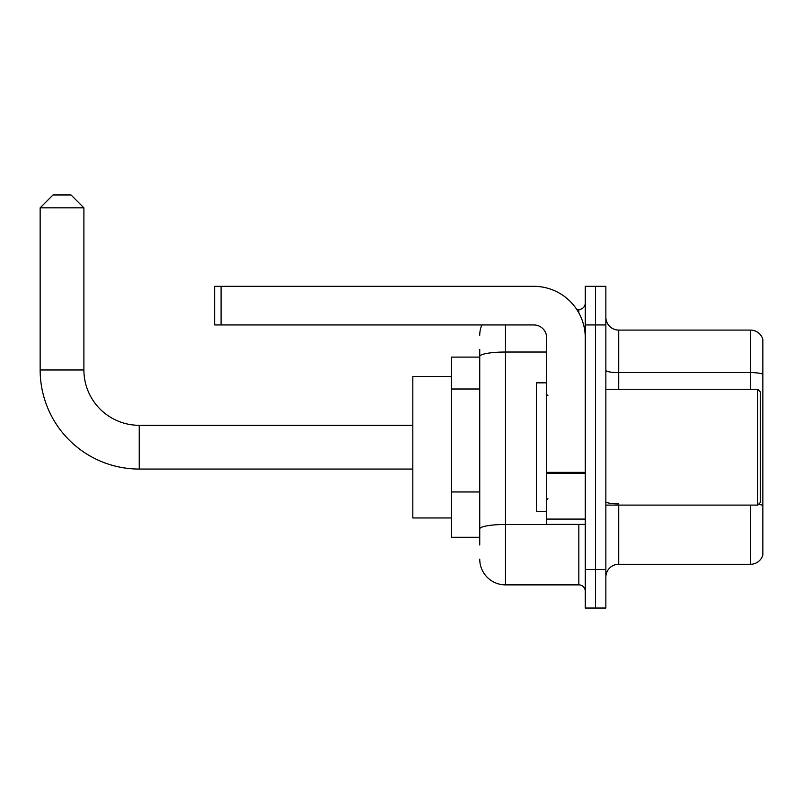 <?xml version="1.0" encoding="UTF-8"?>
<svg xmlns="http://www.w3.org/2000/svg" width="803" height="803" viewBox="0 0 803 803"><rect width="100%" height="100%" fill="white"/><g stroke="black" fill="none" stroke-linecap="round" stroke-linejoin="round"><path stroke-width="1.2" d="M479.742 357.104L451.427 357.104L451.427 537.267L479.742 537.267M479.742 544.986L479.742 349.385M585.267 569.437L585.267 608.042L595.555 608.042L595.555 569.437L595.555 608.042L605.853 608.042L605.853 569.437L595.555 569.437L595.555 324.934L595.555 569.437L585.267 569.437L585.267 324.934L595.555 324.934L595.555 286.33L595.555 324.934L605.853 324.934L605.853 569.437M605.853 324.934L605.853 286.33L585.267 286.33L585.267 324.934M505.478 324.934L505.478 584.875L578.833 584.875L578.833 524.399M576.775 309.486L578.833 309.486A6.434 6.434 0 0 0 585.267 303.052M479.742 381.284L479.742 356.492A25.736 4.467 180 0 1 505.478 352.025L546.662 352.025M585.267 591.309A6.434 6.434 0 0 0 578.833 584.875M479.742 335.222A25.736 25.736 0 0 1 481.89 324.934M505.478 584.875A25.736 25.736 0 0 1 479.742 559.139M605.853 577.156A12.868 12.868 0 0 1 618.722 564.288L750.494 564.288L750.494 505.097M762.85 339.348A12.868 12.868 0 0 0 750.494 330.083A12.868 12.868 0 0 1 762.85 339.348L762.85 555.024A12.868 12.868 0 0 1 750.494 564.288M762.85 374.228A12.868 2.238 180 0 0 750.494 372.612L750.494 330.083L618.722 330.083A12.868 12.868 0 0 1 605.853 317.215A12.868 12.868 0 0 0 618.722 330.083L618.722 389.274M412.822 469.062L139.24 469.062A99.09 99.09 0 0 1 40.15 369.972L40.15 207.826L53.018 194.958L71.035 194.958L83.903 207.826L40.15 207.826M139.24 469.062L139.24 425.309A55.337 55.337 0 0 1 83.903 369.972L83.903 207.826M451.427 376.406L412.822 376.406L412.822 517.965L451.427 517.965M585.267 524.399L546.662 524.399L546.662 472.355L585.267 472.355M585.267 337.802A51.472 51.472 0 0 0 533.784 286.33L221.086 286.33L221.086 324.934L533.784 324.934A12.868 12.868 0 0 1 546.662 337.802L546.662 472.355M221.086 324.934L214.652 324.934L214.652 286.33L221.086 286.33M757.701 389.274L760.28 391.844L760.28 502.517L757.701 505.097L757.701 389.274L605.853 389.274M546.662 382.84L536.364 382.84L536.364 511.531L546.662 511.531M479.742 389.003L451.427 389.003M479.742 491.958L451.427 491.958M581.061 524.399A6.434 1.114 0 0 1 578.833 524.469L505.478 524.469A25.736 4.467 180 0 0 479.742 528.936M578.833 312.879L578.833 309.486M618.722 505.097L618.722 564.288M750.494 389.274L750.494 372.612L618.722 372.612A12.868 2.238 0 0 1 605.853 370.384M762.85 505.488A12.868 2.238 180 0 0 758.444 504.354M618.722 503.872A12.868 2.238 -0 0 1 605.853 501.644M40.15 369.972L83.903 369.972M585.267 473.479L546.662 473.479M546.662 519.079L585.267 519.079M412.822 425.309L139.24 425.309M605.853 505.097L757.701 505.097M547.947 395.708L546.662 394.424M547.947 498.653L546.662 499.948"/></g></svg>
